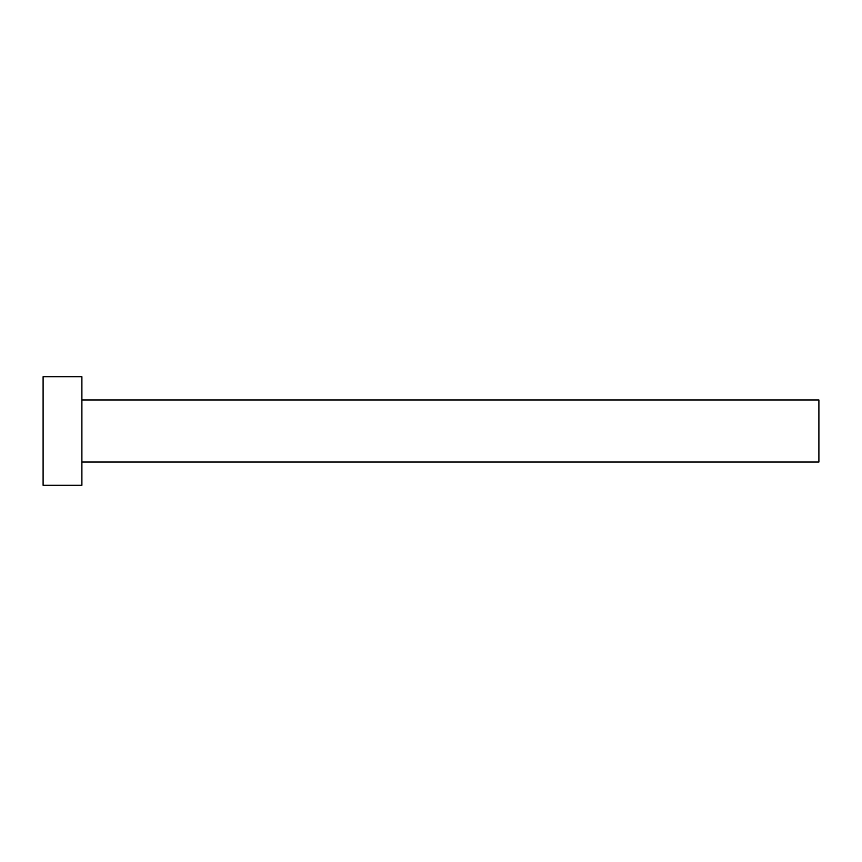<?xml version="1.0" encoding="UTF-8"?>
<svg xmlns="http://www.w3.org/2000/svg" width="862" height="862" viewBox="0 0 862 862"><rect width="100%" height="100%" fill="white"/><g stroke="black" fill="none" stroke-linecap="round" stroke-linejoin="round"><path stroke-width="0.65" stroke-dasharray="4.31 3.23" d="M818.9 462.032L818.9 399.968M81.89 485.306L81.89 376.694M43.1 485.306L43.1 376.694M81.89 431L81.89 399.968L81.89 431"/><path stroke-width="1.29" d="M81.89 399.968L818.9 399.968L818.9 462.032L81.89 462.032M81.89 431L81.89 485.306L43.1 485.306L43.1 376.694L81.89 376.694L81.89 431"/></g></svg>
